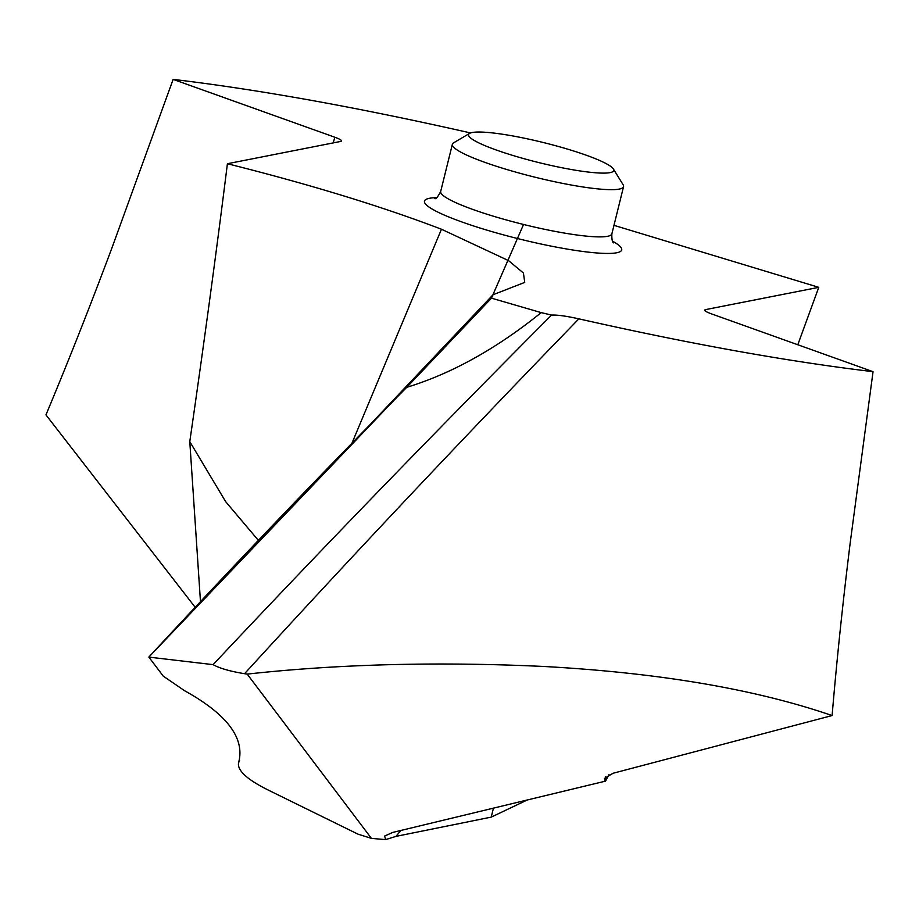 <?xml version="1.0" encoding="UTF-8"?>
<svg xmlns="http://www.w3.org/2000/svg" width="919" height="919" viewBox="0 0 919 919"><rect width="100%" height="100%" fill="white"/><g stroke="black" fill="none" stroke-linecap="round" stroke-linejoin="round"><path stroke-width="1.38" d="M163.226 676.097L184.524 690.686C227.315 714.408 245.316 738.497 238.526 762.942C245.316 738.497 227.315 714.408 184.524 690.686L163.226 676.097L148.867 657.108L163.226 676.097L148.867 657.108L213.093 664.644C322.523 548.161 435.365 431.643 551.607 315.079A584.714 80.367 -166.1 0 1 541.211 312.621C496.432 348.715 451.608 373.619 406.738 387.336C317.388 477.869 231.427 567.793 148.855 657.074L491.458 298.158L493.032 294.746L524.749 282.397L523.416 273.012L508.506 260.605L441.453 229.233C381.569 206.35 310.22 184.512 227.407 163.731L340.547 141.469C342.81 140.883 340.903 139.47 334.815 137.23L173.14 79.379C258.365 89.557 356.423 107.167 467.311 132.21L470.62 132.933M213.093 664.644C219.664 668.331 230.152 671.352 244.557 673.696L247.188 674.098L371.425 838.381L385.624 839.621L384.636 836.049L392.827 832.396L605.529 781.127L604.461 778.462L613.007 773.281L832.109 715.556C755.142 689.089 658.659 672.708 542.647 666.413C437.076 661.542 338.594 664.104 247.188 674.098M238.595 762.781L238.526 762.942C237.297 770.627 247.383 779.76 268.785 790.34L357.973 834.153L371.425 838.381L385.624 839.621L395.986 836.37L385.624 839.621M704.701 310.117L705.643 309.6C703.368 310.174 705.287 311.587 711.363 313.827L873.05 371.678C787.813 361.5 689.755 343.89 578.878 318.847C566.368 316.067 557.282 314.815 551.607 315.079M523.554 224.466L491.458 298.158L541.211 312.621M705.332 311.024L705.643 309.6L818.772 287.337L797.795 344.751M613.972 225.339L818.772 287.337M341.408 141.089L340.547 141.469M371.425 838.381L357.973 834.153L268.785 790.34C247.383 779.76 237.297 770.627 238.526 762.942L239.641 760.128M200.457 601.451L189.785 441.625L225.66 501.659L258.342 540.338M189.785 441.625C204.328 341.052 216.873 248.417 227.407 163.731M173.14 79.379L111.877 248.073C90.039 306.486 68.063 362.086 45.95 414.883L195.092 607.183M491.228 817.117L395.986 836.37L491.228 817.117L527.265 799.989L491.228 817.117L493.446 808.146M873.05 371.678L850.201 542.865C842.815 602.531 836.784 660.095 832.109 715.556M608.987 774.637L605.529 781.127M613.387 168.981L623.128 184.788A88.178 12.119 -166.1 0 1 623.553 186.626A88.178 12.119 -166.1 0 1 510.998 170.75A88.178 12.119 -166.1 0 1 452.366 144.26A88.178 12.119 -166.1 0 1 453.595 142.836L469.598 133.393A74.784 10.281 -166.1 0 1 564.013 148.074A74.784 10.281 -166.1 0 1 613.387 168.981A74.784 10.281 -166.1 0 1 518.282 157.069A74.784 10.281 -166.1 0 1 469.598 133.393M491.458 298.158L406.738 387.336M578.878 318.847C462.843 438.443 351.403 556.719 244.557 673.696M436.663 197.642A101.561 13.957 13.9 0 0 492.044 231.645A101.561 13.957 13.9 0 0 596.741 252.955A101.561 13.957 13.9 0 0 612.548 241.169M441.453 229.233L351.793 443.578M604.886 780.231L605.655 776.635M395.986 836.37L400.868 830.466M333.229 142.905L334.815 137.23M434.859 198.642C435.974 199.159 437.915 196.769 440.683 191.474A88.178 12.119 13.9 0 0 499.316 217.964A88.178 12.119 13.9 0 0 611.87 233.84C611.675 239.285 612.284 242.306 613.685 242.903M364.28 430.77L493.032 294.746M440.683 191.474L452.366 144.26M611.87 233.84L623.553 186.626"/></g></svg>
